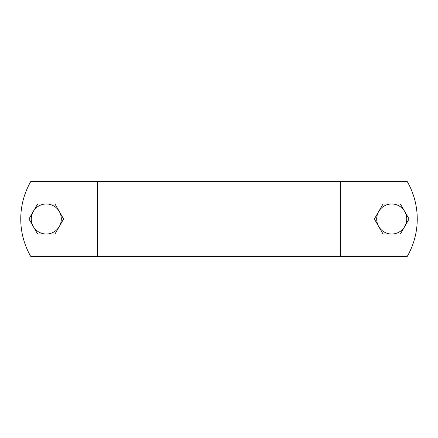 <?xml version="1.0" encoding="UTF-8"?>
<svg xmlns="http://www.w3.org/2000/svg" width="438" height="438" viewBox="0 0 438 438"><rect width="100%" height="100%" fill="white"/><g stroke="black" fill="none" stroke-linecap="round" stroke-linejoin="round"><path stroke-width="0.66" d="M407.181 256.548A75.09 75.09 0 0 0 407.181 181.452L30.819 181.452A75.09 75.09 0 0 0 30.819 256.548L407.181 256.548M340.742 256.548L340.742 181.452M97.258 256.548L97.258 181.452M59.294 226.512L54.964 234.018L46.291 234.018A15.018 15.018 0 0 0 59.294 211.488L63.63 219L59.294 226.512M37.619 234.018L33.283 226.512A15.018 15.018 0 0 0 46.291 234.018L37.619 234.018M28.946 219L33.283 211.488A15.018 15.018 0 0 0 33.283 226.512L28.946 219M46.291 203.982L54.964 203.982L59.294 211.488A15.018 15.018 0 0 0 33.283 211.488L37.619 203.982L46.291 203.982M404.717 226.512L400.381 234.018L391.709 234.018A15.018 15.018 0 0 0 404.717 211.488L409.054 219L404.717 226.512M383.036 234.018L378.706 226.512A15.018 15.018 0 0 0 391.709 234.018L383.036 234.018M374.37 219L378.706 211.488A15.018 15.018 0 0 0 378.706 226.512L374.37 219M391.709 203.982L400.381 203.982L404.717 211.488A15.018 15.018 0 0 0 378.706 211.488L383.036 203.982L391.709 203.982"/></g></svg>
